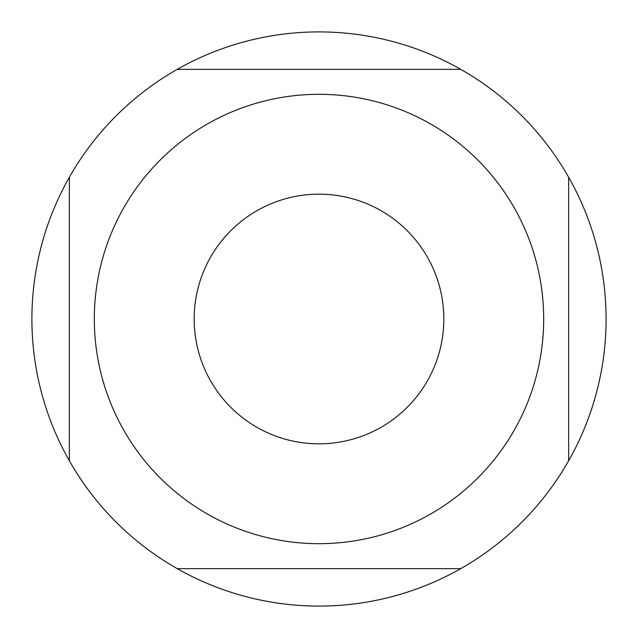 <?xml version="1.0" encoding="UTF-8"?>
<svg xmlns="http://www.w3.org/2000/svg" width="638" height="638" viewBox="0 0 638 638"><rect width="100%" height="100%" fill="white"/><g stroke="black" fill="none" stroke-linecap="round" stroke-linejoin="round"><path stroke-width="0.96" d="M460.772 568.649L177.228 568.649A287.1 287.1 0 0 0 568.649 177.228L568.649 460.772M177.228 568.649A287.1 287.1 0 0 1 69.351 460.772L69.351 177.228A287.1 287.1 0 0 1 177.228 69.351L460.772 69.351A287.1 287.1 0 0 1 568.649 177.228M460.772 69.351A287.1 287.1 0 0 0 177.228 69.351M319 543.688A224.688 224.688 0 0 0 543.688 319A224.688 224.688 0 0 0 319 94.312A224.688 224.688 0 0 0 94.312 319A224.688 224.688 0 0 0 319 543.688A224.688 224.688 0 0 0 543.688 319A224.688 224.688 0 0 0 319 94.312M319 443.825A124.825 124.825 0 0 0 443.825 319A124.825 124.825 0 0 0 319 194.175A124.825 124.825 0 0 0 194.175 319A124.825 124.825 0 0 0 319 443.825A124.825 124.825 0 0 0 443.825 319A124.825 124.825 0 0 0 319 194.175M69.351 177.228A287.1 287.1 0 0 0 69.351 460.772"/></g></svg>
